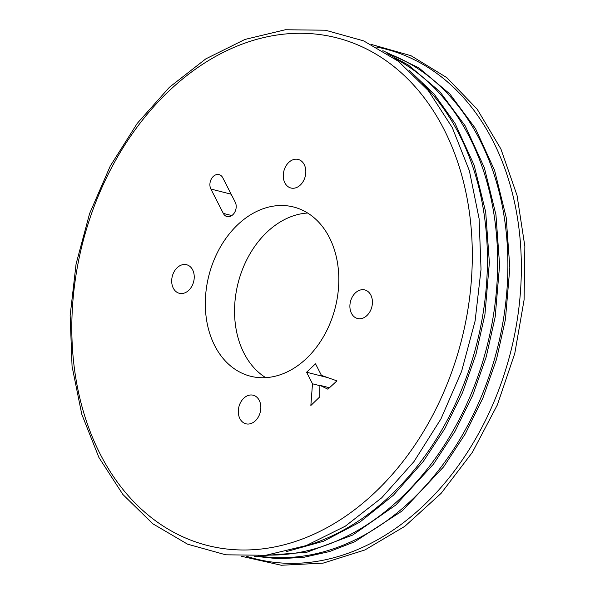 <?xml version="1.0" encoding="UTF-8"?>
<svg xmlns="http://www.w3.org/2000/svg" width="595" height="595" viewBox="0 0 595 595"><rect width="100%" height="100%" fill="white"/><g stroke="black" fill="none" stroke-linecap="round" stroke-linejoin="round"><path stroke-width="0.89" d="M265.72 377.654A87.309 65.197 104.3 0 1 236.579 289.906A87.309 65.197 104.3 0 1 307.637 213.025M350.232 302.676A14.741 11.008 104.3 0 1 364.795 289.936A14.741 11.008 104.3 0 1 371.823 306.938A14.741 11.008 104.3 0 1 357.521 318.504A14.741 11.008 104.3 0 1 350.232 302.676M207.343 282.461A87.309 65.197 104.3 0 1 293.61 207.008A87.309 65.197 104.3 0 1 335.238 307.704A87.309 65.197 104.3 0 1 250.517 376.226A87.309 65.197 104.3 0 1 207.343 282.461M172.037 277.471A14.741 11.008 104.3 0 1 186.607 264.73A14.741 11.008 104.3 0 1 193.635 281.733A14.741 11.008 104.3 0 1 179.333 293.298A14.741 11.008 104.3 0 1 172.037 277.471M283.622 172.186A14.741 11.008 104.3 0 1 298.192 159.445A14.741 11.008 104.3 0 1 305.22 176.447A14.741 11.008 104.3 0 1 290.918 188.013A14.741 11.008 104.3 0 1 283.622 172.186M238.647 407.962A14.741 11.008 104.3 0 1 253.21 395.221A14.741 11.008 104.3 0 1 260.238 412.223A14.741 11.008 104.3 0 1 245.936 423.796A14.741 11.008 104.3 0 1 238.647 407.962M312.494 383.797L306.589 372.225L315.521 363.798L321.426 375.371L336.949 380.874L327.897 389.197L319.887 385.315L319.76 396.88L310.858 405.493L312.494 383.797L319.887 385.679M222.783 177.793L235.226 202.166A9.074 6.776 104.3 0 1 234.661 212.385A9.074 6.776 104.3 0 1 227.03 216.573A9.074 6.776 104.3 0 1 223.318 213.404L210.875 189.031A9.074 6.776 104.3 0 1 211.441 178.812A9.074 6.776 104.3 0 1 219.072 174.618A9.074 6.776 104.3 0 1 222.783 177.793M335.974 380.525L336.406 381.373M327.8 377.632L306.589 372.225M329.474 387.754L319.887 385.315M376.39 47.012A263.064 196.432 104.3 0 1 510.577 352.352A263.064 196.432 104.3 0 1 246.702 556.332M77.908 264.158A261.912 195.569 104.3 0 1 411.576 82.869A261.912 195.569 104.3 0 1 326.7 527.832A261.912 195.569 104.3 0 1 77.908 264.158M231.158 194.193L210.875 189.031M231.812 215.569L223.318 213.404M386.438 52.903A260.223 194.312 104.3 0 1 497.241 348.953A260.223 194.312 104.3 0 1 258.342 555.968M422.167 83.382A260.223 194.312 104.3 0 1 476.774 343.739A260.223 194.312 104.3 0 1 304.305 546.284M394.165 58.139A260.223 194.312 104.3 0 1 487.007 346.35A260.223 194.312 104.3 0 1 267.631 555.061M241.131 556.206L281.286 565.25L323.159 563.123L364.928 549.959L404.816 526.337L441.155 493.307L472.423 452.282L497.316 404.987L514.787 353.43L524.098 299.798L524.857 246.352L517.025 195.353L500.901 148.958L477.168 109.153L446.778 77.61L411.026 55.722L371.444 44.461M76.071 264.031L70.143 315.61L72.062 366.319L81.768 414.224L98.919 457.503L122.89 494.497L152.811 523.779L187.551 544.165L225.743 554.808L265.839 555.284L306.224 545.585L345.345 526.166L381.715 497.799L413.971 461.594L440.925 418.94L461.564 371.466L475.1 320.98L481.028 269.409L479.101 218.7L469.396 170.802L452.245 127.523L428.274 90.537L398.353 61.255L363.619 40.869L325.428 30.219L285.332 29.75L244.939 39.441L205.825 58.86L169.456 87.227L137.2 123.433L110.239 166.079L89.607 213.546L76.071 264.031M254.117 556.199L278.869 558.787L304.134 557.24L329.518 551.558L354.605 541.822L402.25 510.889L443.721 466.74L465.268 433.896L483.006 397.802L496.505 359.343L505.423 319.455L509.833 267.72L506.174 217.331L494.579 170.326L475.509 128.594L449.924 94.04L418.716 67.748L382.83 50.672M286.418 551.61L323.695 541.175L359.819 522.142L393.451 495.196L423.253 461.527L444.8 428.683L462.546 392.588L476.037 354.129L484.962 314.249L489.373 262.507L485.706 212.118L474.111 165.113L455.041 123.388L434.06 93.958L409.018 70.158M260.573 555.797L306.804 552.257L352.731 535.031L395.816 505.014L433.487 464.13L455.034 431.286L472.772 395.192L486.271 356.732L495.196 316.852L499.599 265.11L495.94 214.728L484.345 167.723L465.275 125.991L439.69 91.437L408.49 65.138L388.312 54.115"/></g></svg>
